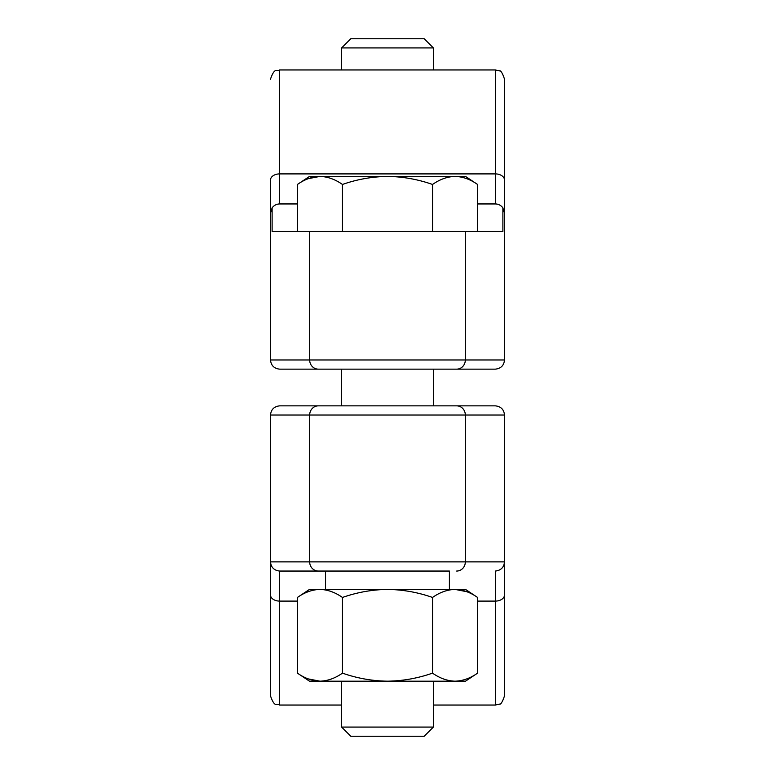 <?xml version="1.0" encoding="UTF-8"?>
<svg xmlns="http://www.w3.org/2000/svg" width="775" height="775" viewBox="0 0 775 775"><rect width="100%" height="100%" fill="white"/><g stroke="black" fill="none" stroke-linecap="round" stroke-linejoin="round"><path stroke-width="1.16" d="M449.403 589.407L449.403 571.049L279.659 571.049L325.548 571.049L325.548 589.407M387.5 369.142L279.659 369.142C274.127 368.561 271.066 365.5 270.485 359.968L504.515 359.968C503.934 365.5 500.873 368.561 495.341 369.142L387.5 369.142M341.61 727.076L350.794 736.25L424.206 736.25L433.39 727.076L341.61 727.076L341.61 681.186M433.39 727.076L433.39 681.186M272.112 207.903L270.485 213.125L270.485 180.081A9.174 6.171 0 0 1 279.659 173.9L495.341 173.9L495.341 69.953L279.659 69.953L279.659 203.951A9.174 9.174 0 0 0 272.112 207.903L272.112 231.483L342.463 231.483L342.463 184.46C335.178 179.335 327.68 176.652 319.939 176.419C312.238 176.642 304.73 179.325 297.426 184.46L309.487 176.419L319.939 176.419L308.431 178.628M433.39 47.924L424.206 38.75L350.794 38.75L341.61 47.924L433.39 47.924L433.39 69.953M341.61 47.924L341.61 69.953M433.39 405.858L433.39 369.142M341.61 405.858L341.61 369.142M342.463 231.483L502.888 231.483L502.888 207.903A9.174 9.174 0 0 0 495.341 203.951L495.341 173.9A9.174 6.171 0 0 1 504.515 180.081L504.515 359.968M455.061 589.407L465.513 589.407L477.574 597.457C470.27 592.313 462.762 589.639 455.061 589.407C447.32 589.649 439.822 592.323 432.537 597.457C417.996 592.333 402.981 589.649 387.5 589.407L455.061 589.407L466.734 591.693M297.426 597.457L309.487 589.407L387.5 589.407C372.136 589.63 357.12 592.313 342.463 597.457C335.149 592.313 327.651 589.639 319.939 589.407C312.209 589.649 304.701 592.323 297.426 597.457L297.426 673.136C304.73 678.28 312.238 680.954 319.939 681.186L308.266 678.9M297.426 184.46L297.426 231.483M342.463 184.46C357.004 179.345 372.019 176.661 387.5 176.419C402.864 176.642 417.88 179.316 432.537 184.46L432.537 231.483M432.537 184.46C439.851 179.325 447.349 176.642 455.061 176.419C462.791 176.652 470.299 179.335 477.574 184.46L477.574 231.483M456.669 176.458L465.513 176.419L477.574 184.46M279.659 203.951L297.426 203.951M477.574 203.951L495.341 203.951M504.515 415.032L270.485 415.032C271.066 409.5 274.127 406.439 279.659 405.858L495.341 405.858C500.873 406.439 503.934 409.5 504.515 415.032L504.515 695.873C502.452 701.956 500.737 704.708 499.371 704.107L495.341 705.047L495.341 601.1L477.574 601.1M443.562 405.858L435.686 405.858M454.809 405.858L495.341 405.858M279.659 405.858L320.191 405.858M331.438 405.858L339.314 405.858M297.426 601.1L279.659 601.1A9.174 6.171 0 0 1 270.485 594.919L270.485 695.873L270.485 561.875L504.515 561.875C503.934 567.407 500.873 570.468 495.341 571.049L495.341 601.1A9.174 6.171 -0 0 0 504.515 594.919M270.485 415.032L270.485 561.875C271.066 567.407 274.127 570.468 279.659 571.049L279.659 705.047C276.907 703.283 274.815 708.379 270.485 695.873M339.314 369.142L331.438 369.142M309.671 231.483L309.671 359.968A9.174 8.651 90 0 0 318.322 369.142L279.659 369.142M495.341 369.142L456.678 369.142A9.174 8.651 90 0 0 465.329 359.968L465.329 231.483M504.515 352.344L504.515 213.125L504.515 352.344M495.341 69.953L499.371 70.893C500.737 70.293 502.452 73.044 504.515 79.128L504.515 180.081M270.485 213.125L270.485 359.968M270.485 180.081L270.485 352.344M319.939 176.419L455.061 176.419M318.331 589.455L319.939 589.407M297.426 673.136L309.487 681.186L319.939 681.186C327.68 680.944 335.178 678.27 342.463 673.136L342.463 597.457M342.463 673.136C357.004 678.261 372.019 680.944 387.5 681.186C402.864 680.963 417.88 678.28 432.537 673.136L432.537 597.457M432.537 673.136C439.851 678.28 447.349 680.954 455.061 681.186C462.791 680.944 470.299 678.27 477.574 673.136L477.574 597.457M456.669 681.138L465.513 681.186L477.574 673.136M319.939 681.186L455.061 681.186M504.515 213.125L502.888 207.903M318.322 571.049A9.174 8.651 -90 0 1 309.671 561.875L309.671 415.032A9.174 8.651 90 0 1 318.322 405.858M456.678 405.858A9.174 8.651 90 0 1 465.329 415.032L465.329 561.875A9.174 8.651 -90 0 1 456.678 571.049M495.341 705.047L433.39 705.047M341.61 705.047L279.659 705.047M279.659 69.953C276.907 71.717 274.815 66.621 270.485 79.128"/></g></svg>
